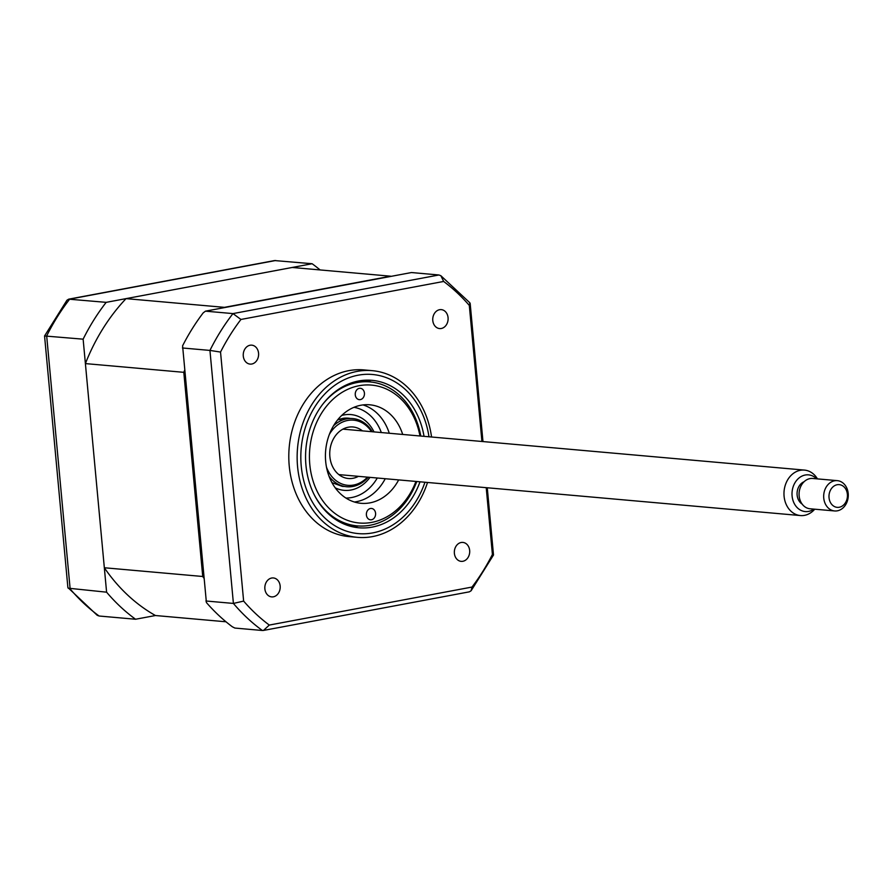 <?xml version="1.0" encoding="UTF-8"?>
<svg xmlns="http://www.w3.org/2000/svg" width="891" height="891" viewBox="0 0 891 891"><rect width="100%" height="100%" fill="white"/><g stroke="black" fill="none" stroke-linecap="round" stroke-linejoin="round"><path stroke-width="1.34" d="M273.392 596.803A9.511 7.674 95.1 0 0 280.208 587.035A9.511 7.674 95.1 0 0 273.359 577.947A9.511 7.674 95.1 0 0 271.644 578.036A9.511 7.674 95.1 0 0 264.827 587.793A9.511 7.674 95.1 0 0 271.677 596.892A9.511 7.674 95.1 0 0 273.392 596.803M251.797 364.018A9.511 7.674 95.1 0 0 258.613 354.25A9.511 7.674 95.1 0 0 251.763 345.162A9.511 7.674 95.1 0 0 250.048 345.24A9.511 7.674 95.1 0 0 243.232 355.008A9.511 7.674 95.1 0 0 250.081 364.096A9.511 7.674 95.1 0 0 251.797 364.018M441.301 328.489A9.511 7.674 95.1 0 0 448.117 318.722A9.511 7.674 95.1 0 0 441.268 309.623A9.511 7.674 95.1 0 0 439.553 309.712A9.511 7.674 95.1 0 0 432.736 319.479A9.511 7.674 95.1 0 0 439.586 328.567A9.511 7.674 95.1 0 0 441.301 328.489M462.897 561.274A9.511 7.674 95.1 0 0 469.713 551.507A9.511 7.674 95.1 0 0 462.863 542.419A9.511 7.674 95.1 0 0 461.148 542.496A9.511 7.674 95.1 0 0 454.332 552.264A9.511 7.674 95.1 0 0 461.182 561.363A9.511 7.674 95.1 0 0 462.897 561.274M431.556 437.013A83.676 67.538 95.1 0 0 372.215 370.656L363.862 369.91A83.676 67.538 95.1 0 0 348.804 370.656A83.676 67.538 95.1 0 0 288.795 456.593A83.676 67.538 95.1 0 0 349.083 536.605L357.425 537.34A83.676 67.538 95.1 0 0 372.483 536.605A83.676 67.538 95.1 0 0 427.524 482.476M372.215 370.656A83.676 67.538 95.1 0 0 357.157 371.391A83.676 67.538 95.1 0 0 297.137 457.339A83.676 67.538 95.1 0 0 357.425 537.34M424.038 436.345A74.009 59.742 95.1 0 0 371.959 380.323A74.009 59.742 95.1 0 0 358.639 380.98A74.009 59.742 95.1 0 0 305.557 457.005A74.009 59.742 95.1 0 0 358.873 527.773A74.009 59.742 95.1 0 0 372.193 527.116A74.009 59.742 95.1 0 0 420.006 481.808M371.313 382.05A74.009 59.742 95.1 0 0 365.21 380.201M352.212 526.715A74.009 59.742 95.1 0 0 358.538 525.968M205.465 311.159L203.204 312.864A205.376 165.771 -84.9 0 0 182.588 345.819L206.4 602.539A205.376 165.771 -84.9 0 0 232.317 626.763L234.868 628.055L262.377 630.494L263.48 630.438L269.294 625.07A199.662 161.16 -84.9 0 1 243.633 601.091L220.534 352.068L209.942 350.419A205.376 165.771 -84.9 0 1 232.974 313.599L438.94 274.985L411.43 272.546L205.465 311.159L232.974 313.599L240.938 319.457L443.651 281.456L440.878 275.731L438.94 274.985M205.899 600.991L233.409 603.43L243.633 601.091M443.651 281.456A199.662 161.16 -84.9 0 1 469.312 305.424L469.891 302.817L440.878 275.731M469.312 305.424L481.931 441.479M486.219 487.678L492.411 554.447A199.662 161.16 -84.9 0 1 472.007 587.058L269.294 625.07M263.48 630.438L469.357 591.836L471.105 590.766L493.491 555.026L492.411 554.447M471.105 590.766L472.007 587.058M220.534 352.068A199.662 161.16 -84.9 0 1 240.938 319.457M182.432 347.98L209.942 350.419L233.409 603.43A205.376 165.771 -84.9 0 0 262.377 630.494M320.103 269.94A205.376 165.771 95.1 0 0 312.128 263.736L106.174 302.35L68.696 299.164L66.948 300.234L44.561 335.974L67.883 587.548L97.175 615.269L99.113 616.015L135.566 619.245L155.446 615.525A190.93 154.11 -84.9 0 1 104.336 567.756L85.391 363.595A190.93 154.11 -84.9 0 1 126.043 298.63L292.248 267.467L390.659 276.199A190.93 154.11 -84.9 0 1 390.982 276.377M106.174 302.35A205.376 165.771 95.1 0 0 83.13 339.17L44.561 335.974M83.13 339.17L106.597 592.181L68.15 588.183M312.128 263.736L274.573 260.562L68.696 299.164M106.597 592.181A205.376 165.771 95.1 0 0 135.566 619.245M366.401 514.987A5.702 4.6 95.1 0 0 370.489 519.809A5.702 4.6 95.1 0 0 375.579 513.272A5.702 4.6 95.1 0 0 371.491 508.449A5.702 4.6 95.1 0 0 366.401 514.987M419.973 435.977A69.22 55.877 95.1 0 0 355.943 386.416A69.22 55.877 95.1 0 0 309.79 464.478A69.22 55.877 95.1 0 0 356.166 522.616A69.22 55.877 95.1 0 0 415.941 481.441M322.286 404.848A72.26 58.327 -84.9 0 1 370.01 381.916A72.26 58.327 -84.9 0 1 420.775 436.055M370.01 381.916L360.176 381.036A72.26 58.327 95.1 0 0 358.873 380.947M355.264 394.836A5.702 4.6 95.1 0 0 359.34 399.658A5.702 4.6 95.1 0 0 364.43 393.12A5.702 4.6 95.1 0 0 360.354 388.298A5.702 4.6 95.1 0 0 355.264 394.836M398.667 479.915A49.439 39.906 -84.9 0 1 361.044 503.304A49.439 39.906 -84.9 0 1 325.683 461.505A49.439 39.906 -84.9 0 1 369.787 404.804A49.439 39.906 -84.9 0 1 402.699 434.452M385.246 478.723A49.439 39.906 -84.9 0 1 354.406 502.001M363.016 404.915A49.439 39.906 -84.9 0 1 389.278 433.26M346.109 524.866A72.26 58.327 95.1 0 0 347.401 524.999L357.246 525.879A72.26 58.327 -84.9 0 1 314.3 494.895M416.743 481.519A72.26 58.327 -84.9 0 1 357.246 525.879M126.043 298.63L224.454 307.35L390.659 276.199M85.391 363.595L183.802 372.327A190.93 154.11 -84.9 0 1 184.515 370.511M104.336 567.756L202.736 576.488L183.802 372.327M203.761 577.969A190.93 154.11 -84.9 0 1 202.736 576.488M155.446 615.525L226.002 621.784M341.242 420.563L341.075 418.77M350.542 418.48A34.226 27.632 95.1 0 0 348.314 418.169A34.226 27.632 95.1 0 0 342.812 418.358L342.957 419.873M344.828 418.146L344.928 419.26M340.418 420.942L340.239 419.004M344.16 419.472L344.049 418.224M331.964 482.655L342.267 486.363A34.226 27.632 95.1 0 0 344.516 486.453M377.283 478.01A45.641 36.843 -84.9 0 1 351.711 497.523A45.641 36.843 -84.9 0 1 345.92 498.047M353.961 407.321A45.641 36.843 -84.9 0 1 381.326 432.558M371.514 431.678A32.711 26.396 95.1 0 0 347.657 420.452A32.711 26.396 95.1 0 0 329.392 434.329M326.485 467.129A32.711 26.396 95.1 0 0 353.649 485.027A32.711 26.396 95.1 0 0 367.482 477.142M368.261 477.208A34.226 27.632 -84.9 0 1 352.903 486.453A34.226 27.632 -84.9 0 1 329.069 476.317M333.557 425.731A34.226 27.632 -84.9 0 1 346.632 418.87A34.226 27.632 -84.9 0 1 372.293 431.756M362.459 430.876A25.861 20.872 95.1 0 0 352.947 426.978A25.861 20.872 95.1 0 0 348.292 427.212A25.861 20.872 95.1 0 0 329.737 453.775A25.861 20.872 95.1 0 0 348.37 478.5A25.861 20.872 95.1 0 0 353.025 478.278A25.861 20.872 95.1 0 0 358.427 476.34M814.764 509.184A22.821 18.421 -84.9 0 1 800.419 515.555A22.821 18.421 -84.9 0 1 786.931 505.921A22.821 18.421 -84.9 0 1 786.72 481.597A22.821 18.421 -84.9 0 1 804.45 470.092A22.821 18.421 -84.9 0 1 817.448 478.879M816.613 478.812A18.433 14.88 95.1 0 0 797.1 479.826A18.433 14.88 95.1 0 0 794.393 503.794A18.433 14.88 95.1 0 0 813.917 509.117M804.116 481.708A12.173 9.823 95.1 0 0 798.637 500.207A12.173 9.823 95.1 0 0 802.123 504.061M825.645 504.529A15.214 12.285 -84.9 0 1 825.512 488.313A15.214 12.285 -84.9 0 1 837.317 480.65A15.214 12.285 -84.9 0 1 846.305 487.065A15.214 12.285 -84.9 0 1 846.45 503.281A15.214 12.285 -84.9 0 1 834.633 510.955A15.214 12.285 -84.9 0 1 825.645 504.529M837.317 480.65L812.726 478.467A15.214 12.285 95.1 0 0 800.909 486.13A15.214 12.285 95.1 0 0 801.042 502.346A15.214 12.285 95.1 0 0 810.03 508.772L834.633 510.955M845.96 489.449A11.405 9.211 95.1 0 0 833.196 486.675A11.405 9.211 95.1 0 0 830.468 502.546A11.405 9.211 95.1 0 0 843.231 505.32A11.405 9.211 95.1 0 0 845.96 489.449M428.972 436.779A79.867 64.464 95.1 0 0 358.104 375.2A79.867 64.464 95.1 0 0 301.236 466.082A79.867 64.464 95.1 0 0 372.728 532.896A79.867 64.464 95.1 0 0 424.94 482.243M275.675 260.506L69.71 299.12A205.376 165.771 95.1 0 0 46.677 335.94L70.144 588.94A205.376 165.771 95.1 0 0 99.113 616.015M369.977 477.364A38.035 30.695 -84.9 0 1 351.009 490.017A38.035 30.695 -84.9 0 1 335.228 487.834M341.654 415.484A38.035 30.695 -84.9 0 1 344.049 414.916A38.035 30.695 -84.9 0 1 374.008 431.901M470.17 303.452L482.978 441.568M487.266 487.767L493.503 554.993M337.522 420.006L342.512 418.458L348.314 418.169M804.45 470.092L342.89 429.139M800.419 515.555L338.858 474.602"/></g></svg>
